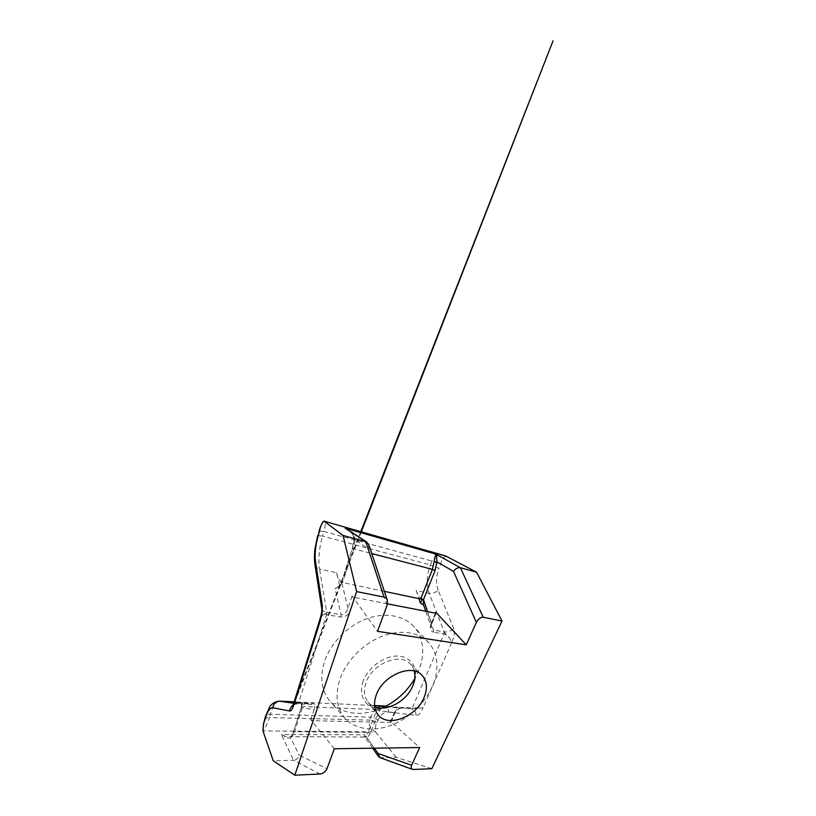 <?xml version="1.0" encoding="UTF-8"?>
<svg xmlns="http://www.w3.org/2000/svg" width="816" height="816" viewBox="0 0 816 816"><rect width="100%" height="100%" fill="white"/><g stroke="black" fill="none" stroke-linecap="round" stroke-linejoin="round"><path stroke-width="0.61" stroke-dasharray="4.08 3.06" d="M414.293 671.038C413.539 668.192 412.141 665.774 410.111 663.785C399.983 652.392 372.453 663.479 366.16 682.349C363.436 690.224 364.007 696.742 367.883 701.923C369.658 704.147 371.923 705.779 374.677 706.819M363.222 681.013C357.745 695.671 365.803 708.257 379.073 708.625C392.272 709.196 407.765 698.414 413.365 685.001C419.138 671.619 413.437 657.859 399.85 656.237C386.356 654.391 368.495 666.335 363.222 681.013M382.184 708.033C363.712 716.53 342.598 715 330.857 702.25C321.677 692.019 319.525 678.524 324.401 661.766C330.419 643.283 347.524 625.78 366.568 618.803C385.642 611.816 404.369 615.703 414.202 626.984C424.065 638.153 425.116 655.503 418.414 671.262L414.742 678.637M432.307 686.511C424.84 703.341 409.234 718.172 391.874 725.016C374.544 731.758 356.072 729.922 345.474 718.712C336.641 708.869 334.805 695.681 339.946 679.157C346.259 660.909 363.467 643.385 382.367 636.154C401.288 628.901 419.648 632.339 429.094 643.192C438.569 653.942 439.232 670.925 432.307 686.511M387.478 603.84L354.96 597.536L352.063 595.955L377.502 631.329M319.994 774.007L293.566 760.237L273.238 760.808M334.336 748.751L310.733 719.702L313.446 720.722L390.242 722.456L391.088 722.129L390.813 721.609L419.679 747.527M431.817 768.703L396.219 757.33L380.103 757.676M446.872 556.583L446.179 556.216C441.425 558.368 440.905 563.417 440.507 564.448L431.899 561.041L323.891 531.512C325.635 525.3 325.808 521.852 324.421 521.138M396.219 757.33L375.503 731.901L262.966 730.922C265.628 727.362 267.77 722.915 269.402 717.57L369.577 720.1C368.128 724.373 370.77 729.188 375.503 731.901C375.248 726.689 375.707 723.863 376.88 723.415L378.032 720.518C380.542 714.632 384.05 711.817 388.559 712.062C388.447 708.472 386.957 706.442 384.112 705.973M388.559 712.062L416.027 715.316C419.393 715.642 421.219 711.848 423.065 707.778L412.294 707.9L444.006 633.92C446.801 634.307 450.503 638.326 451.666 642.651C453.645 637.979 455.532 633.318 453.737 628.708C450.769 631.023 447.627 632.104 444.302 631.951L429.206 593.395C426.187 584.746 426.584 575.239 430.399 564.886L438.967 568.293L440.507 564.448M425.575 606.645L433.561 630.156C432.521 629.983 431.766 629.197 431.317 627.79L431.511 623.138L427.594 611.623M435.397 613.132L431.021 623.72L431.858 623.597L435.632 613.173M384.377 591.365L342.659 582.553L341.476 582.522L339.823 586.541L335.07 588.448C337.61 589.019 340.915 586.265 341.751 582.359L347.932 608.318L350.89 609.593L354.96 597.536M352.063 595.955L347.932 608.318C347.045 612.306 343.658 615.193 341.037 614.703L335.07 588.448M342.853 581.992L341.567 582.063L352.267 548.719L353.542 548.801L342.659 582.553M350.176 531.216C352.828 533.205 355.501 537.662 355.093 540.386L354.287 539.172C354.226 537.438 353.45 535.541 351.961 533.491L347.667 529.574M368.832 544.792L368.353 548.699L354.287 539.172L352.481 548.954M279.133 701.168C275.686 701.964 272.768 706.319 270.371 714.255C267.811 714.235 266.2 714.898 265.557 716.224M293.974 704.545L297.554 703.759L293.75 703.188M294.015 702.239L297.554 703.759L311.467 704.361C314.272 704.789 315.149 706.554 314.089 709.665L301.481 707.737C302.43 704.789 301.553 703.117 298.84 702.709L311.467 704.361L312.344 703.392C316.353 704.035 317.822 706.554 316.741 710.93L314.089 709.665L310.733 719.702M320.137 618.569C321.422 615.55 323.575 614.244 326.563 614.672L298.646 702.77L294.035 702.178M321.739 608.665C322.249 610.47 323.83 611.674 326.482 612.265L325.543 613.683C325.125 613.969 321.188 615.162 320.178 618.446M315.017 565.049C315.537 566.967 317.057 568.283 319.556 568.997L326.737 612.306L326.563 614.672L340.874 617.018C345.372 617.212 348.718 614.734 350.89 609.593M317.71 535.592L322.544 536.102C319.097 548.383 318.107 559.337 319.556 568.997L336.6 572.781L339.823 586.541M292.261 736.093L290.996 736.685L293.311 732.431L301.39 707.278L293.311 732.431L294.627 731.768L292.261 736.093L288.568 736.93C285.743 736.573 284.172 736.042 281.316 734.471L293.566 760.237C296.494 759.839 298.401 758.176 299.278 755.259L327.002 768.692M413.61 769.57L380.909 757.758L364.721 734.839L364.007 737.032L365.303 736.277C366.231 736.379 366.833 736.93 367.129 737.939L365.272 737.684L364.721 734.839L281.316 734.471L286.294 737.46C288.446 738.215 289.904 738.368 290.669 737.929L299.278 755.259M372.657 748.201L365.272 737.684L364.007 737.032L290.996 736.685L290.669 737.929L293.393 732.921M294.158 701.821L302.563 702.749L298.921 702.709C301.696 703.8 301.767 703.259 301.39 707.278L302.695 706.697L294.627 731.768L368.026 732.35L376.982 709.696L379.297 710.767L394.516 712.643L394.75 713.276L393.863 713.663C395.821 709.767 398.524 707.686 401.962 707.431L412.294 707.9L411.427 708.747L423.065 707.778L451.666 642.651C451.075 639.356 447.158 634.848 445.577 633.889L444.302 631.951L433.561 630.156L433.449 632.196C430.287 631.207 429.471 628.381 431.021 623.72M385.376 706.625L411.244 708.737M381.674 708.033L379.297 710.767L370.291 733.421L368.026 732.35L365.303 736.277M390.813 721.609L394.516 712.643C396.25 709.991 398.32 708.543 400.758 708.288L401.962 707.431M453.737 628.708L438.182 590.223C435.438 592.651 432.439 593.701 429.206 593.395L416.18 590.498L418.914 598.648M416.027 715.316C415.905 711.44 414.365 709.247 411.427 708.747L386.009 706.166M378.032 720.518C376.125 718.57 373.687 717.458 370.709 717.203C373.657 710.032 377.788 706.268 383.112 705.922M444.516 555.645C438.855 554.227 434.653 556.033 431.899 561.041L430.399 564.886L322.544 536.102L323.891 531.512L319.056 530.92M296.045 701.903L296.351 701.954C298.279 702.341 300.053 703.871 301.665 706.544L378.542 709.655L376.105 707.288M374.615 706.34L371.586 705.391L374.544 705.524M416.18 590.498C417.527 594.476 419.536 597.485 422.209 599.536M341.476 582.522C339.252 580.38 337.63 577.136 336.6 572.781M302.563 702.749L301.665 706.544M378.542 709.655L379.501 706.248M374.554 705.707L371.586 705.391M387.08 605.278L368.353 548.699M374.36 748.18L367.129 737.939L370.291 733.421M438.182 590.223C435.724 583.573 435.989 576.259 438.967 568.293M444.118 631.921L444.006 633.92L433.449 632.196M390.242 722.456L393.863 713.663M316.741 710.93L313.446 720.722M297.799 703.769L298.646 702.77L312.344 703.392M355.093 540.386L353.542 548.801L371.759 553.554M264.588 719.579C265.241 718.233 266.842 717.56 269.402 717.57L270.371 714.255L370.709 717.203L369.577 720.1C372.545 720.344 374.983 721.446 376.88 723.415M326.737 612.306L341.037 614.703L340.874 617.018M367.883 701.923L377.859 714.612M345.474 718.712L330.857 702.25M410.111 663.785L421.719 674.995M436.223 613.03L431.858 623.597L431.317 627.79L425.728 611.266M337.416 587.143C338.15 587 340.904 584.623 341.567 582.063L352.267 548.719L353.96 539.529C354.266 535.469 350.35 531.318 347.973 529.778M387.427 600.515L387.202 599.821M296.942 703.759L293.719 703.28M294.199 703.892L296.953 703.759L293.933 704.667M294.086 702.331L360.815 531.593M361.355 531.757L294.882 701.872M391.088 722.129L394.75 713.276C395.107 712.072 397.392 708.757 400.758 708.288L385.315 706.615M412.784 769.498L412.264 769.315M429.094 643.192L414.202 626.984M296.351 701.954L371.953 705.442"/><path stroke-width="1.22" d="M376.39 694.661C373.483 702.749 373.973 709.4 377.859 714.612C387.722 728.127 416.415 716.836 424.014 697.609C427.819 688.347 427.054 680.809 421.719 674.995C411.58 663.51 383.143 675.281 376.39 694.661M374.677 706.819C387.243 711.909 406.837 700.924 412.743 685.981C414.936 680.697 415.446 675.709 414.293 671.038M414.742 678.637C406.888 691.754 396.035 701.556 382.184 708.033M476.381 622.404C478.288 618.854 480.573 617.141 483.256 617.253L502.034 621.058L431.817 768.703L412.784 769.498C411.131 768.876 410.754 767.458 411.652 765.245L419.679 747.527L334.336 748.751L327.002 768.692C325.553 771.763 323.218 773.537 319.994 774.007L294.821 775.2L356.643 591.59L384.081 597.149C385.693 597.465 386.804 598.587 387.427 600.515L387.08 605.278L377.502 631.329L466.222 644.824L476.381 622.404L453.502 571.373C455.501 568.609 457.807 567.395 460.408 567.742L476.544 572.189L502.034 621.058M466.222 644.824L435.968 612.347L436.264 612.938L435.397 613.132L387.478 603.84M356.643 591.59L343.036 535.449L365.752 541.691L368.832 544.792L387.202 599.821M265.557 716.224L263.435 724.078L262.966 730.922C263.313 724.894 263.854 721.609 264.608 721.079L264.588 719.579M262.966 730.922L273.238 760.808L294.821 775.2M343.036 535.449L323.891 521.098L446.179 556.216L476.544 572.189M319.056 530.92L319.413 531.542C319.76 530.278 320.555 524.331 323.891 521.098L444.516 555.645M319.413 531.542L318.056 536.234C315.384 545.873 314.548 554.452 315.547 561.949L322.361 605.737L321.983 614.162L319.699 622.588L319.852 619.599M294.035 702.178L294.882 701.872C293.321 706.758 291.781 711.317 289.67 710.991C290.057 708.074 291.496 705.932 293.974 704.545M427.594 611.623L423.504 599.617L423.351 604.217L425.728 611.266M423.667 605.176L420.383 603.055L422.209 599.536L420.709 599.036L420.893 598.526L423.504 599.617L435.101 570.455L432.419 569.374L435.724 554.084C436.642 555.115 436.621 557.654 436.927 561.847L453.502 571.373M433.99 561.918L436.927 561.847L435.101 570.455M367.047 542.273L350.176 531.216M289.67 710.991L272.789 707.717C273.513 703.82 275.757 701.638 279.531 701.168L279.133 701.168M320.178 618.446L319.699 622.588L294.882 701.872L294.015 702.239M319.913 619.344L320.137 618.569M322.361 605.737L321.739 608.665M319.903 619.375L319.903 619.385C321.269 615.233 322.208 610.307 321.667 608.175L315.017 565.049M315.547 561.949L314.935 564.519C314.119 559.715 314.497 552.167 315.068 548.209L317.71 535.592M374.554 705.707L385.152 706.605L381.674 708.033M412.264 769.315L380.103 757.676L378.583 756.636L378.134 753.515L374.36 748.18M383.112 705.922L386.009 706.166M324.421 521.138L323.003 521.761L319.872 528.176L318.056 536.234M446.179 556.216L444.893 555.757M418.914 598.648L420.383 603.055M420.709 599.036L384.377 591.365M376.105 707.288L374.615 706.34M483.256 617.253L460.408 567.742L435.724 554.084L345.188 528.197L365.752 541.691L384.081 597.149M435.968 612.347L435.632 613.173M272.789 707.717C270.045 707.554 267.638 710.889 265.577 717.713L264.608 721.079M411.652 765.245L378.134 753.515M420.893 598.526L432.419 569.374L371.759 553.554M293.719 703.28L279.531 701.168C273.513 701.566 270.881 705.167 269.535 707.135L265.465 716.55L265.577 717.713M293.75 703.188L280.102 701.168L294.158 701.821M374.544 705.524L384.112 705.973M294.046 702.148L294.199 703.892M293.933 704.667L292.312 706.381L294.086 702.331M360.815 531.593L553.075 40.8L361.355 531.757M294.076 702.107L319.913 619.313M372.657 748.201L378.583 756.636M347.973 529.778L347.177 529.258M444.924 555.767L446.872 556.583"/></g></svg>

